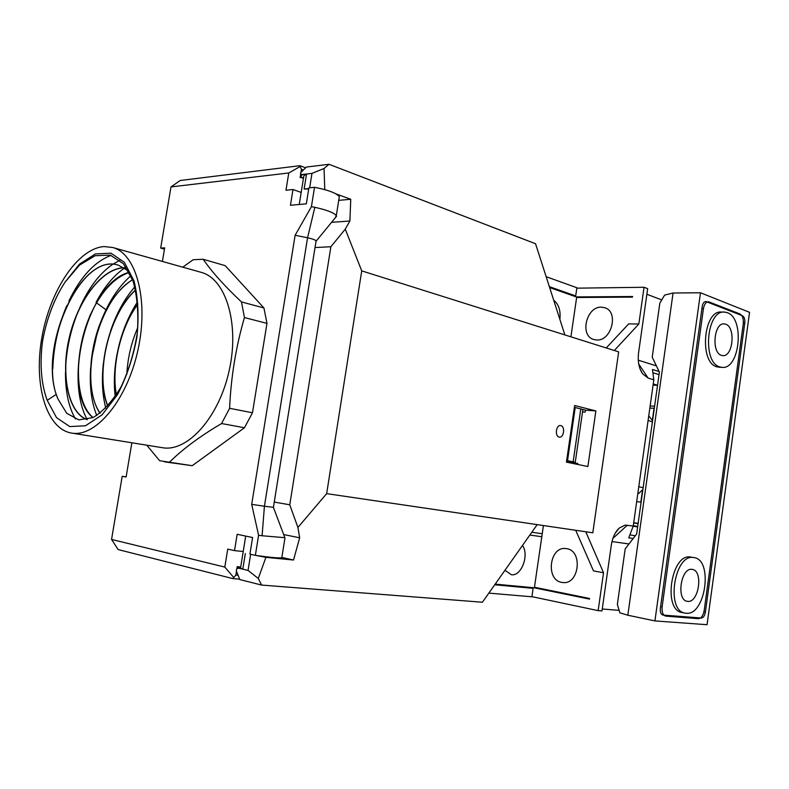 <?xml version="1.0" encoding="UTF-8"?>
<svg xmlns="http://www.w3.org/2000/svg" width="789" height="789" viewBox="0 0 789 789"><rect width="100%" height="100%" fill="white"/><g stroke="black" fill="none" stroke-linecap="round" stroke-linejoin="round"><path stroke-width="1.18" d="M300.954 172.347L301.447 169.31L300.136 166.518L288.774 172.969L170.986 186.924L160.68 248.081L164.684 247.854L162.396 261.445M131.862 442.787L126.102 477L122.196 476.319L111.555 539.429L224.816 567.084L227.735 549.095L234.52 550.633L237.164 534.281L252.588 537.536L249.916 554.125L255.36 555.357L258.595 535.258L251.701 504.368L264.423 506.242L262.096 535.761L258.595 535.258M288.774 172.969L285.973 190.238L292.985 189.518L290.441 205.268L306.329 203.838L308.903 187.871L314.525 187.289C328.323 190.031 336.597 193.157 339.329 196.658L339.023 198.601M273.418 507.317L264.423 506.242L307.562 237.775L295.125 235.27L311.418 206.649L314.525 187.289M295.125 235.27L251.701 504.368M126.122 476.862L122.196 476.319M111.555 539.429L118.133 549.568L232.775 578.584L235.862 575.132L237.617 575.28M488.845 593.111L531.885 596.8L533.117 588.338L494.733 584.777M527.17 587.124L533.117 588.338M508.994 564.569L506.203 568.524M570.911 336.824L576.631 297.492L632.502 297.128L632.591 296.516L576.246 296.911L549.637 287.551M606.218 347.959L628.685 323.894L638.843 324.013L644.061 287.275L576.828 288.163M601.396 307.148C586.365 306.349 579.382 335.65 593.683 339.477L596.662 339.99C611.524 341.252 619.059 311.892 604.907 307.759L601.396 307.148M653.233 383.967L657.543 385.239M573.514 295.954L575.694 295.934L576.887 287.748L546.146 276.683M575.694 295.934L549.351 286.654M575.714 530.287L593.486 570.901L603.536 572.755L598.151 610.637L601.977 610.942L611.337 544.952C612.501 537.625 615.124 532.003 619.227 528.088L625.066 525.109L633.242 526.056L653.825 379.805L648.144 378.109L642.532 373.73C638.893 368.207 637.581 361.244 638.567 352.841L647.67 288.656L644.061 287.275M585.773 531.766L603.536 572.755M638.843 324.013L614.306 350.503M531.904 596.652L598.151 610.637M539.528 588.278L533.906 587.746L589.462 599.107L587.815 598.121M531.806 532.259L542.25 533.719L534.459 587.243L589.551 598.476L589.462 599.107M542.25 533.719L543.434 525.543M566.591 548.661L566.147 548.602C549.647 545.663 545.12 579.885 561.729 582.371L562.735 582.519C579.264 585.034 583.14 550.554 566.591 548.661M636.545 526.283L633.281 525.799M533.906 587.746L495.186 584.136M522.535 545.396C529.37 555.2 521.391 576.443 511.39 574.737L504.97 570.269M633.291 525.721L636.555 526.204L636.486 526.746M646.872 294.277L661.764 299.899M638.281 360.198L656.409 365.869M619.128 610.351L602.254 609M628.981 543.966L611.978 541.56M633.202 538.492L628.734 537.832L633.242 526.056M629.849 534.903L635.332 535.731M653.825 379.805L652.454 369.479L659.15 371.55M652.385 421.957L648.114 420.359M643.143 487.75L638.784 486.695M648.755 415.833L652.562 420.744M637.857 493.243L638.666 493.431L642.897 489.505M638.666 493.431L637.847 493.332M633.182 526.214L637.64 526.924M576.246 296.911L577.873 297.483M559.874 319.377C560.821 310.649 558.76 304.268 553.71 300.224M631.959 297.128L632.591 296.516M510.444 562.518L505.167 569.993M224.816 567.084L233.682 577.43M237.124 567.281L237.242 566.591L240.704 567.064M236.473 571.305L235.862 575.132M243.219 551.501L234.52 550.633M255.36 555.357C269.562 557.359 278.369 558.188 281.791 557.853L281.87 557.32M303.489 178.196L300.126 177.486L300.333 176.203M300.136 166.518L299.554 165.729L180.198 180.503L170.986 186.924M303.114 178.117L300.313 176.164L302.956 174.428L311.98 173.383L324.052 168.501L329.013 164.29L535.544 243.732L564.875 334.921L361.727 270.874L326.656 493.638L297.917 527.476L289.76 504.792L274.256 502.08M329.013 164.29L306.408 167.051L300.925 172.416C299.948 173.797 300.629 174.477 302.956 174.428M324.052 168.501L324.782 189.626M315.028 247.559L330.877 246.74L345.257 229.155L361.727 270.874M345.257 229.155L349.882 221.009L350.75 199.272L335.976 193.877M309.663 187.792L311.98 173.383M338.737 200.357L350.75 199.272M308.716 189.035L304.12 189.025L308.795 188.541M331.567 222.33L349.882 221.009M281.86 557.419L293.518 560.022L299.672 537.792L283.685 534.557M299.672 537.792L297.917 527.476M330.877 246.74L289.76 504.792M326.656 493.638L537.191 524.626L482.404 602.234L261.623 585.073L258.289 578.465L265.913 557.34L254.324 555.131M293.518 560.022L265.913 557.34M258.289 578.465L248.052 570.427L250.577 554.706M248.052 570.427L239.343 568.317C237.006 568.11 236.049 569.076 236.463 571.206L239.836 579.57L261.623 585.073M239.343 568.317L237.104 567.291L240.665 567.321M537.191 524.626L592.815 532.802L618.665 351.874L564.875 334.921M559.174 437.057L559.411 437.096C563.928 437.915 565.358 426.395 560.831 425.626L560.555 425.577C556.038 424.758 554.637 436.337 559.174 437.057M566.443 462.137L574.648 405.497L595.873 410.931L587.884 466.536L566.443 462.137M304.12 189.025L306.546 174.014L303.873 175.769L299.238 204.479M245.704 536.086L240.537 568.119L242.805 569.155L245.33 553.513M577.617 464.425L577.765 463.419L566.798 462.206M582.529 411.927L585.162 412.114L585.438 410.172L574.382 407.302M595.873 410.931L585.438 410.172M572.853 463.449L577.686 463.981M582.844 409.728L575.25 462.344L573.149 461.802L580.812 408.791M566.67 460.539L573.149 461.802M566.482 461.821L575.25 462.344M575.23 407.361L567.528 460.638M252.135 537.437L245.823 536.106M160.68 248.081L164.457 249.176M301.181 192.447L292.985 189.518M284.859 537.674L262.096 535.761M335.108 218.02L336.301 215.663C334.023 212.754 326.873 209.963 314.831 207.31L307.562 237.775C312.316 238.781 315.156 239.817 316.093 240.872L315.994 241.513M314.831 207.31L311.418 206.649M659.042 374.607L652.878 372.724M87.165 419.6C68.465 412.825 60.585 375.495 69.343 338.057C77.855 300.658 101.673 268.447 124.179 267.787L124.337 267.787M124.258 267.737L124.001 267.737C101.85 268.063 77.569 300.737 69.166 338.037C60.418 375.248 68.308 413.12 87.106 419.62M118.182 265.114C78.693 252.322 37.27 353.176 58.011 399.076L56.216 394.401C39.233 346.026 80.439 252.401 118.281 265.143L128.499 270.893M137.819 327.465C131.309 342.505 127.64 358.176 126.802 374.489M137.779 304.012C119.869 328.431 111.141 366.806 116.259 395.052M135.59 289.859C108.399 314.574 94.71 374.065 107.738 406.207M132.572 279.681C122.482 286.062 113.734 296.181 106.337 310.038C88.21 343.225 85.33 392.261 100.035 413.298M96.031 302.483C104.158 287.048 113.685 275.539 124.613 267.954M124.948 267.737L126.033 267.037M96.771 415.547C91.465 402.341 89.413 386.482 90.636 367.96M91.623 358.354L97.511 331.498M100.755 322.04C108.359 302.157 118.419 286.713 130.935 275.696M105.825 408.209C102.383 395.062 101.544 380.278 103.32 363.887M110.539 331.064C116.447 313.43 124.554 298.686 134.84 286.831M115.214 396.64C113.616 383.158 114.247 368.907 117.097 353.886M118.804 346.095C122.906 329.565 129.159 314.801 137.562 301.802M116.387 394.855C111.229 367.339 120.352 327.652 137.809 304.248M107.856 406.079C94.936 373.986 108.537 314.86 135.629 290.027M100.144 413.219C78.219 382.527 97.047 299.869 132.621 279.799M93.063 417.559C73.012 401.049 73.752 344.754 94.216 307.108C104.059 288.666 115.756 277.087 129.327 272.392M129.278 272.313C85.606 282.768 60.714 392.666 92.974 417.608M58.011 399.076L66.73 413.298L78.792 419.876L92.974 417.608C103.014 411.572 112.393 401.305 121.092 386.797C128.834 370.347 134.238 352.338 137.306 332.78C138.677 313.401 137.247 296.112 133.016 280.894L123.419 263.733L110.273 255.123L95.094 255.725L79.511 265.124L65.053 282.127L79.571 264.049L95.439 253.92L110.983 253.18L124.415 262.382L134.022 280.904C138.065 297.364 139.042 316.073 136.931 337.002C132.966 358.088 126.477 377.329 117.462 394.717L102.087 414.856L85.498 425.784L69.738 426.583L56.532 417.628L47.212 400.339L56.216 394.401M47.212 400.339C41.215 384.006 39.637 364.429 42.478 341.627C45.318 325.758 50.052 310.827 56.69 296.832M52.824 368.68C53.484 347.101 58.139 326.094 66.799 305.629M68.919 300.954C80.537 276.831 94.601 261.632 111.091 255.37M75.448 418.998C68.633 407.085 65.309 391.472 65.487 372.171M65.665 366.629C66.69 348.324 70.635 330.433 77.529 312.957M79.847 307.473C88.674 287.827 99.611 273.448 112.659 264.335M112.719 264.295L119.908 260.301M87.283 419.649C73.821 396.039 75.28 350.484 90.479 314.397M42.478 341.627C46.64 318.648 54.165 298.814 65.053 282.127M72.085 433.151C96.159 437.175 127.226 399.698 137.957 350.02C148.963 300.412 136.349 253.654 112.768 247.509L104.118 246.572C77.835 248.328 50.082 290.441 41.935 337.248C33.463 384.026 45.999 428.841 71.533 433.062L72.085 433.151M71.533 433.062L162.919 447.787C187.94 451.939 219.214 416.947 229.283 370.159C239.649 323.441 225.792 278.833 201.294 272.373L200.83 272.244M146.774 445.193L159.654 460.717L169.457 462.226C182.496 449.247 199.873 436.347 221.571 423.545L229.609 408.308C230.97 377.093 235.911 346.835 244.442 317.553L241.483 301.931C224.609 286.082 211.846 271.86 203.177 259.265L193.167 259.729L182.772 267.175M164.536 461.851L192.21 465.697L244.472 427.746L252.47 412.765L266.968 323.382L263.93 307.957L225.2 265.656L203.177 259.265M192.21 465.697L169.457 462.226M244.472 427.746L221.571 423.545M252.47 412.765L229.609 408.308M266.968 323.382L244.442 317.553M263.93 307.957L241.483 301.931M703.433 308.677L662.119 606.859C661.675 612.037 662.859 615.124 665.66 616.11L698.314 618.675C701.253 618.379 703.206 615.657 704.192 610.499L743.248 323.973C743.672 318.855 742.557 315.511 739.924 313.943L708.532 301.753C705.948 301.921 704.252 304.229 703.433 308.677L701.914 308.677M684.891 613.063L682.219 612.53C662.435 610.489 671.34 552.773 690.681 557.064L691.115 557.133M723.651 312.099L721.659 312.089C703.551 309.308 698.847 362.476 716.826 366.806L719.617 367.25M687.683 601.366C698.876 603.141 703.522 570.486 692.249 569.411L692.071 569.382C680.946 567.104 675.956 600.163 687.288 601.307L687.683 601.366M686.055 613.24C705.583 616.012 713.453 559.431 693.876 557.586L693.689 557.557C674.368 553.267 665.452 611.1 685.217 613.132L686.055 613.24M641.112 502.189L636.684 501.607M638.143 523.354L633.715 522.703M657.533 385.328L653.075 385.091M654.594 406.227L650.146 405.931M638.104 523.62L633.675 522.969M654.308 408.268L649.84 408.091M640.836 502.149L642.571 489.811M652.325 420.389L654.032 408.248M727.3 312.691L724.696 312.099C706.609 309.308 701.904 362.595 719.864 366.924L721.846 367.329C739.835 370.149 744.994 318.253 727.3 312.691M725.722 324.21L724.302 323.894C713.927 322.287 711.165 352.713 721.452 355.346L722.665 355.612C733.001 357.22 735.92 327.257 725.722 324.21M654.919 620.913L700.484 292.768L749.55 312.336L707.052 624.71L654.919 620.913L627.837 615.223L673.066 293.015L664.604 295.096L659.831 303.154L652.217 357.2L659.397 372.063L636.644 534.025L625.184 548.897L617.363 604.394L619.868 612.836L627.837 615.223M701.184 618.103C703.275 617.886 704.676 615.943 705.376 612.264L744.796 322.888C745.092 319.239 744.303 316.853 742.429 315.738L705.879 301.506C704.025 301.625 702.802 303.282 702.22 306.457L660.354 608.437C660.028 612.146 660.876 614.355 662.898 615.065L700.514 617.965M700.484 292.768L673.066 293.015M541.816 536.707L529.823 535.06M612.885 538.433L627.413 525.129M303.006 169.891L301.447 169.31M648.144 378.109L638.735 364.035M106.337 310.038L96.574 302.877M660.61 606.554L662.119 606.859M705.376 612.264L703.916 611.978M744.796 322.888L743.356 322.879M742.429 315.738L741.887 315.738M706.51 301.645L704.991 301.645M663.105 615.095L662.612 614.996M615.173 533.285L619.227 528.088M239.59 579.156L233.159 578.633M300.293 165.818L305.471 167.761M300.471 175.227L300.688 173.896M236.828 568.977L237.055 567.597M281.791 557.853L284.928 538.128M273.418 507.396L285.026 538.118M316.093 240.872L273.398 507.396M316.192 241.069L336.528 216.294M336.301 215.663L339.329 196.658M640.027 368.857L642.532 373.73M201.294 272.373L112.768 247.509M693.876 557.586L690.858 557.093M718.818 367.22L721.846 367.329M723.73 323.884L724.302 323.894"/></g></svg>
